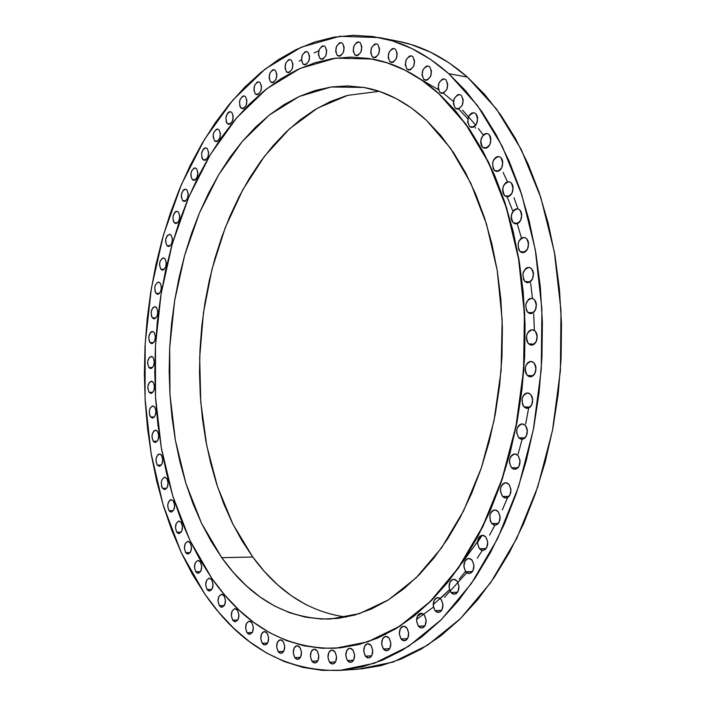 <?xml version="1.0" encoding="UTF-8"?>
<svg xmlns="http://www.w3.org/2000/svg" width="706" height="706" viewBox="0 0 706 706"><rect width="100%" height="100%" fill="white"/><g stroke="black" fill="none" stroke-linecap="round" stroke-linejoin="round"><path stroke-width="1.06" d="M185.704 552.604L190.285 552.524L185.704 552.604L186.931 553.76L188.326 553.998L190.726 551.713L191.502 547.079L190.179 542.826C192.367 548.35 191.644 552.083 188.008 554.033L185.704 552.604C183.525 547.079 184.257 543.346 187.893 541.414L190.179 542.826L188.943 541.678L187.549 541.449L185.157 543.744L184.39 548.359L185.704 552.604M176.756 532.2L181.204 532.156L176.756 532.2L177.974 533.33L179.342 533.542L181.716 531.239L182.475 526.632L181.177 522.431C183.331 527.929 182.607 531.644 178.98 533.577L176.756 532.2C174.603 526.694 175.344 522.987 178.962 521.063L181.177 522.431L178.583 521.107L176.218 523.42L175.467 528.009L176.756 532.2M169.008 510.703L173.341 510.694L169.008 510.703L170.208 511.806L171.567 512L173.914 509.679L174.664 505.09L173.385 500.942C175.52 506.414 174.779 510.111 171.17 512.035L169.008 510.703C166.881 505.222 167.631 501.525 171.249 499.619L173.385 500.942L170.817 499.663L169.528 500.413L167.86 504.146L167.737 506.555L169.008 510.703M162.495 488.27L166.704 488.296L162.495 488.27L165.019 489.514L167.348 487.175L168.099 482.604L166.828 478.5C168.937 483.963 168.196 487.652 164.577 489.567L162.495 488.27C160.386 482.807 161.144 479.127 164.754 477.221L166.828 478.5L164.286 477.274L161.974 479.621L161.356 481.774L161.63 486.452L162.495 488.27M157.226 465.06L161.321 465.122L157.226 465.06L159.732 466.26L162.036 463.895L162.786 459.341L161.524 455.282C163.624 460.718 162.865 464.398 159.247 466.313L157.226 465.06C155.135 459.606 155.902 455.935 159.521 454.037L161.524 455.282L160.341 454.232L159.009 454.099L157.738 454.885L156.097 458.618L155.982 461.009L157.226 465.06M153.22 441.215L157.209 441.312L153.22 441.215L154.393 442.247L155.717 442.371L158.003 439.979L158.744 435.434L157.491 431.419C159.582 436.855 158.815 440.526 155.179 442.433L153.22 441.215C151.146 435.779 151.922 432.107 155.558 430.219L157.491 431.419L156.317 430.395L155.002 430.281L153.731 431.084L152.108 434.834L151.984 437.208L153.22 441.215M150.493 416.902L154.376 417.034L150.493 416.902L152.973 418.005L155.249 415.578L155.982 411.042L154.746 407.062C156.829 412.498 156.044 416.169 152.39 418.076L150.493 416.902C148.419 411.466 149.213 407.794 152.867 405.906L154.746 407.062L152.258 405.976L149.99 408.412L149.381 410.557L149.654 415.154L150.493 416.902M149.037 392.254L152.823 392.412L149.037 392.254L151.508 393.304L153.784 390.85L154.517 386.314L153.281 382.37C155.355 387.806 154.552 391.477 150.881 393.383L149.037 392.254C146.972 386.809 147.775 383.146 151.455 381.249L153.281 382.37L152.108 381.399L149.548 382.175L147.933 385.953L147.81 388.309L149.037 392.254M148.86 367.42L152.549 367.605L148.86 367.42L150.025 368.373L151.331 368.426L153.599 365.937L154.332 361.401L153.096 357.483C155.17 362.928 154.358 366.599 150.652 368.514L148.86 367.42C146.795 361.966 147.616 358.295 151.322 356.398L153.096 357.483L151.931 356.539L149.372 357.351L147.757 361.154L147.642 363.511L148.86 367.42M149.963 342.542L153.564 342.763L149.963 342.542L151.119 343.478L152.425 343.504L154.702 340.98L155.435 336.435L154.19 332.552C156.273 338.006 155.444 341.686 151.702 343.601L149.963 342.542C147.889 337.08 148.728 333.4 152.47 331.502L154.19 332.552L153.025 331.626L151.719 331.599L150.466 332.482L148.851 336.303L149.125 340.848L149.963 342.542M152.328 317.771L155.841 318.018L152.328 317.771L153.484 318.68L154.799 318.688L157.076 316.129L157.809 311.567L156.564 307.71C158.656 313.182 157.809 316.879 154.014 318.794L152.328 317.771C150.246 312.29 151.102 308.601 154.888 306.695L156.564 307.71L155.399 306.801L152.831 307.71L151.216 311.558L151.481 316.094L152.328 317.771M155.938 293.246L159.379 293.528L155.938 293.246L157.111 294.137L158.426 294.128L160.712 291.516L161.445 286.945L160.2 283.106C162.301 288.604 161.427 292.31 157.597 294.243L155.938 293.246C153.855 287.748 154.729 284.041 158.568 282.126L160.2 283.106L159.026 282.224L157.712 282.25L155.435 284.862L154.826 287.051L155.099 291.587L155.938 293.246M160.8 269.118L164.163 269.418L160.8 269.118L161.974 269.992L163.298 269.957L165.592 267.3L166.334 262.711L165.08 258.89C167.198 264.406 166.307 268.139 162.406 270.08L160.8 269.118C158.691 263.594 159.591 259.861 163.492 257.937L165.08 258.89L163.898 258.025L162.574 258.069L160.288 260.726L159.671 262.932L159.556 265.297L160.8 269.118M166.872 245.52L170.172 245.856L166.872 245.52L168.063 246.376L169.396 246.323L171.708 243.623L172.449 239.016L171.187 235.204C173.323 240.755 172.405 244.505 168.452 246.456L166.872 245.52C164.754 239.969 165.672 236.219 169.634 234.277L171.187 235.204L169.996 234.357L167.384 235.398L165.742 239.343L165.619 241.717L166.872 245.52M174.144 222.619L177.374 222.964L174.144 222.619L175.344 223.449L176.685 223.37L179.024 220.634L179.774 215.992L178.494 212.188C180.648 217.783 179.712 221.56 175.688 223.52L174.144 222.619C171.999 217.016 172.944 213.247 176.977 211.297L178.494 212.188L177.294 211.359L175.944 211.447L174.656 212.453L172.996 216.433L173.279 220.987L174.144 222.619M182.58 200.539L185.757 200.91L182.58 200.539L183.789 201.36L185.157 201.254L187.514 198.465L188.264 193.797L186.975 190.002C189.155 195.633 188.202 199.436 184.089 201.422L182.58 200.539C180.409 194.9 181.38 191.097 185.484 189.129L186.975 190.002L185.757 189.182L184.398 189.296L183.092 190.32L181.424 194.353L181.301 196.745L182.58 200.539M192.147 179.439L195.271 179.827L192.147 179.439L193.373 180.242L194.75 180.118L197.142 177.285L197.901 172.582L196.595 168.778C198.81 174.461 197.821 178.3 193.629 180.295L192.147 179.439C189.949 173.747 190.938 169.917 195.13 167.94L196.595 168.778L195.368 167.984L193.982 168.116L191.608 170.967L190.973 173.235L190.849 175.644L192.147 179.439M202.807 159.468L205.887 159.883L202.807 159.468L204.052 160.262L205.455 160.121L207.873 157.235L208.641 152.487L207.308 148.692C209.558 154.429 208.544 158.294 204.263 160.306L202.807 159.468C200.575 153.731 201.589 149.857 205.878 147.872L207.308 148.692L206.064 147.907L204.661 148.057L203.328 149.134L201.607 153.246L201.907 157.853L202.807 159.468M214.509 140.785L217.554 141.209L214.509 140.785L215.771 141.562L217.192 141.403L219.654 138.464L220.431 133.681L219.081 129.869C221.366 135.667 220.325 139.576 215.948 141.597L214.509 140.785C212.241 134.978 213.291 131.078 217.66 129.066L219.081 129.869L217.81 129.101L216.389 129.269L213.944 132.216L213.291 134.537L213.168 136.982L214.509 140.785M227.208 123.524L230.209 123.974L227.208 123.524L228.488 124.3L229.935 124.124L232.424 121.132L233.218 116.305L231.842 112.483C234.171 118.334 233.095 122.288 228.629 124.327L227.208 123.524C224.887 117.664 225.964 113.728 230.447 111.698L231.842 112.483L230.553 111.716L229.106 111.91L227.729 113.031L225.964 117.258L226.273 121.917L227.208 123.524M240.825 107.859L243.799 108.327L240.825 107.859L242.132 108.627L243.605 108.433L246.138 105.388L246.941 100.517L245.538 96.678C247.912 102.599 246.809 106.588 242.229 108.645L240.825 107.859C238.46 101.929 239.572 97.949 244.152 95.91L245.538 96.678L244.223 95.919L242.758 96.131L240.225 99.175L239.555 101.549L239.872 106.244L240.825 107.859M255.298 93.933L258.255 94.41L255.298 93.933L256.631 94.692L258.131 94.48L260.717 91.383L261.529 86.459L260.099 82.602C262.517 88.594 261.388 92.627 256.693 94.701L255.298 93.933C252.889 87.932 254.028 83.908 258.723 81.852L260.099 82.602L258.758 81.852L257.258 82.081L254.681 85.179L253.878 90.086L255.298 93.933M270.548 81.887L273.496 82.39L270.548 81.887L271.907 82.646L273.434 82.417L276.072 79.275L276.902 74.298L275.428 70.423C277.908 76.486 276.743 80.563 271.934 82.655L270.548 81.887C268.077 75.816 269.251 71.747 274.06 69.673L272.534 69.912L269.913 73.062L269.092 78.013L270.548 81.887M286.477 71.88L289.425 72.391L292.116 69.206L292.955 64.175L291.454 60.266C293.987 66.408 292.796 70.529 287.871 72.639L286.477 71.88L287.863 72.639L289.425 72.4L286.477 71.88C283.953 65.737 285.162 61.616 290.095 59.525L288.498 59.772L285.824 62.975L284.986 67.979L286.477 71.88M302.989 64.052L305.954 64.573L302.989 64.052L304.41 64.802L305.998 64.555L308.743 61.316L309.607 56.224L308.072 52.288C310.658 58.501 309.431 62.675 304.383 64.802L302.989 64.052C300.412 57.821 301.647 53.656 306.695 51.556L308.072 52.288L306.642 51.538L305.045 51.812L302.318 55.05L301.462 60.116L302.989 64.052M319.959 58.519L322.951 59.066L319.959 58.519L321.415 59.278L323.048 59.022L325.845 55.739L326.719 50.594L325.148 46.614C327.805 52.915 326.543 57.133 321.371 59.278L319.959 58.519C317.321 52.218 318.591 47.999 323.772 45.881L325.148 46.614L323.692 45.872L322.06 46.146L319.271 49.429L318.406 54.556L319.959 58.519M337.283 55.421L340.301 55.977L337.283 55.421L338.765 56.189L340.433 55.924L343.301 52.597L344.184 47.39L342.578 43.375C345.296 49.755 344.007 54.018 338.704 56.18L337.283 55.421C334.582 49.041 335.88 44.778 341.183 42.642L342.578 43.375L341.086 42.625L339.418 42.907L336.568 46.234L335.685 51.414L337.283 55.421M354.8 54.865L357.871 55.43L354.8 54.865L356.327 55.633L358.03 55.368L360.951 52.006L361.86 46.737L360.21 42.678C362.99 49.138 361.675 53.453 356.248 55.624L354.8 54.865C352.038 48.396 353.371 44.09 358.798 41.936L360.21 42.678L358.683 41.919L356.98 42.201L354.068 45.572L353.168 50.806L354.8 54.865M372.38 56.93L375.513 57.513L372.38 56.93L373.942 57.707L375.68 57.442L378.672 54.044L379.59 48.723L377.904 44.61C380.755 51.15 379.404 55.509 373.862 57.698L372.38 56.93C369.547 50.382 370.906 46.022 376.457 43.86L377.904 44.61L376.342 43.843L374.595 44.125L371.621 47.531L370.712 52.826L372.38 56.93M389.862 61.687L393.065 62.287L389.862 61.687L391.451 62.49L393.224 62.216L396.287 58.792L397.222 53.418L395.492 49.252C398.413 55.871 397.037 60.275 391.371 62.472L389.862 61.687C386.959 55.068 388.344 50.664 394.01 48.485L395.492 49.252L393.895 48.467L392.112 48.749L389.077 52.182L388.141 57.539L389.862 61.687M407.062 69.197L410.371 69.806L407.062 69.197L408.686 70.009L410.504 69.744L413.628 66.293L414.581 60.866L412.807 56.648C415.799 63.337 414.404 67.794 408.624 70L407.062 69.197C404.097 62.49 405.5 58.051 411.28 55.862L412.807 56.648L411.174 55.845L409.356 56.127L406.259 59.578L405.306 64.987L407.062 69.197M423.821 79.469L427.236 80.087L423.821 79.469L425.48 80.299L427.333 80.043L430.519 76.575L431.49 71.085L429.68 66.814C432.734 73.574 431.313 78.066 425.436 80.29L423.821 79.469C420.785 72.692 422.206 68.2 428.101 66.002L429.68 66.814L428.012 65.993L426.15 66.258L422.991 69.735L422.02 75.198L423.821 79.469M439.944 92.477L443.492 93.104L439.944 92.477L441.638 93.333L443.527 93.095L446.774 89.609L447.763 84.067L445.91 79.734C449.034 86.564 447.604 91.1 441.621 93.333L439.944 92.477C436.837 85.638 438.285 81.111 444.268 78.904L445.91 79.734L444.215 78.895L442.318 79.151L439.088 82.637L438.108 88.153L439.944 92.477M455.246 108.194L458.953 108.821L455.246 108.194L456.976 109.068L458.909 108.848L462.209 105.362L463.215 99.767L461.327 95.372C464.513 102.264 463.074 106.835 457.003 109.077L455.246 108.194C452.087 101.293 453.543 96.731 459.615 94.507L457.664 94.745L454.373 98.24L453.376 103.8L455.246 108.194M461.327 95.372L459.597 94.507L461.327 95.372M469.552 126.515L473.435 127.151L469.552 126.515L471.317 127.424L473.276 127.212L475.147 125.924L476.638 123.735L477.662 118.096L477.035 115.519L475.738 113.64C478.977 120.576 477.53 125.183 471.387 127.442L469.552 126.515C466.331 119.561 467.796 114.963 473.938 112.739L472.005 112.969L470.143 114.275L468.66 116.464L467.646 122.067L469.552 126.515M482.675 147.325L486.743 147.96L482.675 147.325L484.466 148.26L486.46 148.075L488.358 146.795L489.876 144.606L490.908 138.932L490.273 136.32L488.949 134.405C492.25 141.394 490.802 146.018 484.607 148.286L482.675 147.325C479.392 140.326 480.857 135.702 487.061 133.46L488.949 134.405L487.158 133.478L485.154 133.681L483.266 134.978L480.874 139.912L480.733 142.806L481.368 145.41L482.675 147.325M494.438 170.455L498.71 171.081L494.438 170.455L496.247 171.426L498.277 171.267L500.201 169.996L501.737 167.807L502.787 162.098L502.134 159.459L500.792 157.509C504.146 164.524 502.707 169.184 496.468 171.461L494.438 170.455C491.102 163.421 492.559 158.771 498.807 156.52L500.792 157.509L498.974 156.547L496.945 156.723L495.03 158.012L493.503 160.191L492.603 162.954L493.106 168.505L494.438 170.455M504.675 195.694L509.167 196.303L504.675 195.694L506.511 196.7L508.558 196.568L510.509 195.315L512.071 193.135L513.121 187.399L512.468 184.725L511.109 182.739C514.506 189.79 513.068 194.459 506.811 196.753L504.675 195.694C501.295 188.634 502.743 183.966 509.017 181.707L511.109 182.739L509.264 181.751L507.208 181.901L505.267 183.163L503.722 185.343L502.813 188.114L502.672 191.052L503.325 193.709L504.675 195.694M513.236 222.805L517.957 223.387L513.236 222.805L515.089 223.837L517.163 223.74L519.139 222.514L520.71 220.334L521.778 214.58L521.107 211.879L519.74 209.858C523.172 216.918 521.752 221.605 515.486 223.917L513.236 222.805C509.82 215.727 511.25 211.05 517.524 208.764L519.74 209.858L517.869 208.826L515.795 208.95L513.827 210.185L511.356 215.136L511.215 218.092L511.876 220.784L513.236 222.805M519.995 251.495L524.955 252.051L519.995 251.495L521.866 252.571L523.958 252.501L525.944 251.292L527.532 249.139L528.609 243.358L527.929 240.631L526.544 238.575C530.012 245.644 528.617 250.339 522.369 252.66L519.995 251.495C516.554 244.408 517.957 239.722 524.214 237.428L526.544 238.575L524.664 237.516L522.572 237.595L520.596 238.813L519.016 240.975L518.089 243.746L518.619 249.439L519.995 251.495M524.84 281.447L530.047 281.968L524.84 281.447L526.729 282.559L528.829 282.532L530.833 281.359L532.43 279.214L533.515 273.425L532.836 270.672L531.442 268.58C534.919 275.64 533.559 280.344 527.347 282.674L524.84 281.447C521.381 274.369 522.758 269.683 528.979 267.38L531.442 268.58L529.544 267.486L527.435 267.53L525.44 268.721L522.925 273.637L523.455 279.364L524.84 281.447M527.7 312.334L533.154 312.802L527.7 312.334L529.597 313.49L531.706 313.49L533.718 312.343L535.324 310.225L536.41 304.436L535.73 301.656L534.327 299.538C537.822 306.58 536.489 311.275 530.33 313.623L527.7 312.334C524.231 305.274 525.573 300.588 531.742 298.276L534.327 299.538L532.421 298.4L530.312 298.409L528.309 299.565L525.785 304.462L526.314 310.216L527.7 312.334M528.52 343.787L534.204 344.193L528.52 343.787L530.418 344.978L532.536 345.022L534.557 343.901L536.163 341.801L537.248 336.021L536.569 333.223L535.157 331.07C538.652 338.086 537.363 342.781 531.283 345.137L528.52 343.787C525.052 336.753 526.358 332.076 532.456 329.746L535.157 331.07L533.251 329.896L531.133 329.87L529.129 330.999L527.532 333.1L526.597 335.853L526.455 338.854L527.135 341.633L528.52 343.787M527.285 375.433L533.18 375.769L527.285 375.433L529.182 376.651L531.3 376.73L533.321 375.654L534.919 373.58L536.013 367.808L535.324 364.993L533.921 362.813C537.407 369.794 536.154 374.471 530.162 376.836L527.285 375.433C523.826 368.435 525.087 363.766 531.097 361.428L533.921 362.813L532.015 361.604L529.897 361.543L527.894 362.628L526.297 364.702L525.361 367.455L525.22 370.447L525.899 373.253L527.285 375.433M524.002 406.885L530.091 407.15L524.002 406.885L525.899 408.139L528.009 408.262L530.021 407.221L531.618 405.165L532.703 399.411L532.024 396.587L530.621 394.38C534.089 401.317 532.88 405.976 526.994 408.35L524.002 406.885C520.56 399.931 521.787 395.281 527.682 392.933L530.621 394.38L528.723 393.136L526.605 393.03L524.611 394.089L523.022 396.137L522.087 398.872L522.616 404.679L524.002 406.885M518.716 437.773L524.982 437.958L518.716 437.773L520.604 439.061L522.705 439.22L524.699 438.214L526.297 436.193L527.382 430.457L526.702 427.624L525.308 425.391C528.75 432.284 527.585 436.917 521.813 439.3L518.716 437.773C515.301 430.872 516.483 426.239 522.263 423.891L525.308 425.391L523.42 424.121L521.31 423.979L519.325 425.003L517.736 427.015L516.81 429.733L516.668 432.725L518.716 437.773M511.506 467.734L517.913 467.84L511.506 467.734L513.377 469.049L515.459 469.243L517.445 468.272L519.025 466.278L520.101 460.577L518.054 455.494C521.452 462.324 520.331 466.931 514.692 469.305L511.506 467.734C508.117 460.886 509.255 456.288 514.912 453.94L518.054 455.494L516.174 454.179L514.083 454.011L512.106 454.991L510.535 456.985L509.608 459.677L509.467 462.659L511.506 467.734M502.46 496.415L508.982 496.442L502.46 496.415L504.313 497.756L506.387 497.986L508.355 497.05L509.917 495.091L510.985 489.426L508.955 484.316C512.318 491.085 511.241 495.665 505.725 498.039L502.46 496.415C499.124 489.629 500.219 485.066 505.734 482.719L508.955 484.316L507.093 482.983L505.028 482.78L503.069 483.725L501.507 485.684L500.589 488.349L500.448 491.323L502.46 496.415M491.729 523.499L498.33 523.446L491.729 523.499L493.556 524.867L495.603 525.123L497.553 524.223L499.098 522.299L500.157 516.668L498.154 511.55C501.463 518.257 500.43 522.802 495.056 525.167L491.729 523.499C488.437 516.783 489.487 512.247 494.871 509.908L498.154 511.55L496.309 510.2L494.262 509.961L492.329 510.879L490.785 512.803L489.885 515.442L490.388 521.231L491.729 523.499M479.445 548.703L486.099 548.58L479.445 548.703L481.254 550.089L483.266 550.371L485.19 549.506L486.725 547.609L487.767 542.023L485.79 536.913C489.046 543.549 488.049 548.05 482.816 550.406L479.445 548.703C476.206 542.049 477.212 537.557 482.463 535.227L485.79 536.913L483.972 535.536L481.951 535.272L480.045 536.154L478.518 538.043L477.485 543.602L479.445 548.703M465.783 571.763L472.446 571.578L465.783 571.763L467.557 573.166L469.552 573.475L471.44 572.637L472.949 570.775L473.982 565.241L472.04 560.132C475.235 566.697 474.282 571.154 469.181 573.51L465.783 571.763C462.607 565.179 463.568 560.732 468.678 558.411L472.04 560.132L470.249 558.737L468.263 558.446L466.375 559.302L464.875 561.164L463.851 566.671L465.783 571.763M450.922 592.475L457.576 592.228L450.922 592.475L452.67 593.896L454.629 594.223L456.491 593.411L457.973 591.584L458.997 586.104L457.082 581.003C460.215 587.498 459.297 591.91 454.337 594.249L450.922 592.475C447.807 585.971 448.742 581.559 453.711 579.255L457.082 581.003L455.326 579.6L453.367 579.291L451.513 580.111L450.04 581.938L449.025 587.392L450.922 592.475M435.055 610.672L441.674 610.372L435.055 610.672L436.776 612.093L438.691 612.437L440.518 611.652L441.982 609.852L442.989 604.424L441.109 599.35C444.171 605.774 443.289 610.143 438.461 612.455L435.055 610.672C432.01 604.23 432.902 599.871 437.746 597.585L441.109 599.35L439.388 597.938L437.464 597.611L435.646 598.406L434.19 600.206L433.202 605.607L435.055 610.672M418.376 626.204L424.933 625.869L418.376 626.204L420.061 627.625L421.941 627.987L423.741 627.228L425.171 625.463L426.159 620.089L424.324 615.041C427.324 621.395 426.468 625.71 421.764 628.005L418.376 626.204C415.402 619.842 416.266 615.526 420.97 613.258L424.324 615.041L422.629 613.629L420.75 613.276L418.967 614.052L417.537 615.826L416.558 621.165L418.376 626.204M401.087 639.001L407.565 638.639L401.087 639.001L402.738 640.421L404.582 640.792L406.338 640.051L407.741 638.312L408.721 633L406.921 627.978C409.851 634.262 409.021 638.542 404.441 640.801L401.087 639.001C398.175 632.708 399.014 628.437 403.603 626.196L406.921 627.978L405.262 626.566L403.417 626.213L401.67 626.963L400.276 628.711L399.305 633.997L401.087 639.001M383.376 648.999L389.756 648.62L383.376 648.999L384.991 650.42L386.791 650.8L388.521 650.076L389.897 648.355L390.85 643.104L389.094 638.127C391.954 644.34 391.15 648.567 386.685 650.808L383.376 648.999C380.534 642.778 381.346 638.559 385.82 636.344L389.094 638.127L387.47 636.715L385.67 636.353L383.949 637.086L382.581 638.806L381.637 644.031L383.376 648.999M365.434 656.192L371.7 655.795L365.434 656.192L367.014 657.604L368.779 657.983L370.465 657.277L371.815 655.583L372.75 650.385L371.038 645.452C373.827 651.594 373.05 655.777 368.691 657.992L365.434 656.192C362.655 650.032 363.449 645.866 367.808 643.678L371.038 645.452L369.45 644.048L367.685 643.687L366.008 644.402L364.667 646.096L363.731 651.267L365.434 656.192M347.44 660.595L353.574 660.198L347.44 660.595L348.985 661.99L350.705 662.378L352.356 661.681L353.68 660.013L354.597 654.868L352.929 649.988C355.656 656.059 354.889 660.198 350.635 662.378L347.44 660.595C344.731 654.506 345.508 650.385 349.761 648.214L352.929 649.988L351.376 648.593L349.646 648.223L348.005 648.938L346.699 650.605L345.781 655.724L347.44 660.595M329.561 662.254L335.571 661.866L329.561 662.254L331.07 663.64L332.764 664.019L334.37 663.34L335.668 661.69L336.568 656.606L334.935 651.77C337.6 657.78 336.85 661.866 332.685 664.028L329.561 662.254C326.922 656.236 327.681 652.159 331.846 650.014L334.935 651.77L333.426 650.394L331.732 650.023L330.126 650.72L328.846 652.379L327.946 657.436L329.561 662.254M311.964 661.248L317.832 660.878L311.964 661.248L313.438 662.616L315.088 662.996L316.667 662.316L317.938 660.684L318.821 655.662L317.232 650.879C319.827 656.827 319.086 660.869 315.017 663.005L311.964 661.248C309.378 655.292 310.128 651.259 314.205 649.149L317.232 650.879L315.75 649.52L314.099 649.158L312.52 649.847L311.267 651.479L310.384 656.483L311.964 661.248M294.79 657.674L300.509 657.33L294.79 657.674L296.229 659.025L297.844 659.395L299.388 658.724L300.624 657.101L301.497 652.132L299.944 647.411C302.486 653.297 301.753 657.295 297.755 659.404L294.79 657.674C292.266 651.779 292.999 647.79 297.005 645.708L299.944 647.411L298.497 646.069L296.882 645.716L295.337 646.405L294.111 648.02L293.246 652.971L294.79 657.674M278.164 651.647L283.741 651.32L278.164 651.647L279.576 652.979L281.156 653.332L282.665 652.662L283.883 651.056L284.739 646.14L283.221 641.48C285.701 647.305 284.977 651.267 281.05 653.341L278.164 651.647C275.693 645.813 276.425 641.86 280.361 639.804L283.221 641.48L281.8 640.157L280.22 639.812L278.711 640.501L277.511 642.098L276.664 646.996L278.164 651.647M262.217 643.29L267.645 642.998L262.217 643.29L263.594 644.604L265.138 644.949L266.621 644.278L267.812 642.681L268.651 637.809L267.168 633.211C269.595 638.983 268.88 642.901 265.015 644.957L262.217 643.29C259.799 637.509 260.523 633.6 264.388 631.561L267.168 633.211L265.783 631.905L264.238 631.579L262.764 632.258L261.582 633.856L260.743 638.701L262.217 643.29M247.047 632.752L252.324 632.488L247.047 632.752L248.388 634.041L249.906 634.367L252.527 632.108L253.348 627.29L251.901 622.745C254.284 628.472 253.569 632.347 249.756 634.385L247.047 632.752C244.673 627.025 245.397 623.151 249.209 621.139L251.901 622.745L250.551 621.465L249.033 621.148L246.429 623.424L245.609 628.225L247.047 632.752M232.742 620.177L237.878 619.939L232.742 620.177L234.065 621.43L235.548 621.748L238.116 619.489L238.928 614.714L237.516 610.231C239.846 615.906 239.131 619.753 235.372 621.765L232.742 620.177C230.421 614.494 231.144 610.655 234.904 608.66L237.516 610.231L236.183 608.978L234.701 608.678L232.142 610.946L231.339 615.703L232.742 620.177M219.389 605.713L224.384 605.519L219.389 605.713L220.687 606.948L222.152 607.239L224.667 604.98L225.47 600.25L224.084 595.829C226.37 601.459 225.655 605.271 221.94 607.266L219.389 605.713C217.113 600.074 217.836 596.27 221.56 594.293L224.084 595.829L222.778 594.593L221.322 594.311L218.807 596.579L218.013 601.3L219.389 605.713M195.818 571.772L200.53 571.648L195.818 571.772L197.071 572.954L198.483 573.21L200.919 570.933L201.704 566.274L200.363 561.958C202.578 567.518 201.854 571.278 198.201 573.237L195.818 571.772C193.612 566.203 194.344 562.453 197.998 560.511L200.363 561.958L199.101 560.785L197.689 560.538L195.262 562.823L194.485 567.465L195.818 571.772M207.07 589.519L211.915 589.369L207.07 589.519L208.341 590.728L209.77 591.01L212.25 588.742L213.044 584.047L211.676 579.679C213.927 585.274 213.212 589.06 209.532 591.037L207.07 589.519C204.828 583.924 205.552 580.147 209.232 578.188L211.676 579.679L210.397 578.479L208.967 578.214L206.496 580.491L205.711 585.168L207.07 589.519M458.944 109.404L467.875 118.767L458.944 109.404M475.164 127.433L475.729 128.148M503.131 172.44L507.482 181.813L503.131 172.44M513.994 197.724L517.957 208.826L513.994 197.724M507.411 498.048L502.319 509.891M494.941 525.167L489.593 535.13M465.51 571.419L459.218 579.088L465.51 571.419M433.157 604.76L449.484 589.739L441.585 597.435M421.817 613.337L417.281 616.364M400.929 625.569L399.94 626.037M385.061 634.544L385.829 634.279M416.558 619.356L433.431 607.125M444.506 597.32L466.737 572.681M477.256 558.217L482.375 550.389M483.186 135.058L478.447 128.589M475.782 125.174L462.404 109.995M339.824 670.409L358.471 669.156L393.127 662.06L427.518 645.222L460.436 618.632L490.608 582.715L516.766 538.36L537.734 486.946L552.507 430.333L560.387 370.685L560.996 310.428L554.36 251.98L540.849 197.636L521.196 149.407L496.353 108.865L467.46 77.122L448.76 73.662L477.538 105.6L502.293 146.424L521.866 195.032L535.307 249.809L541.899 308.751L541.246 369.529L533.339 429.68L518.557 486.787L497.606 538.634L471.484 583.359L441.374 619.568L408.545 646.352L374.259 663.296L339.727 670.418C285.63 671.547 240.684 646.131 204.89 594.17L192.491 574.419L181.442 553.045L171.77 530.241L163.518 506.211L156.723 481.139L151.402 455.22L147.563 428.63L145.215 401.564L144.368 374.198L145.012 346.708L147.148 319.271L150.749 292.063L155.805 265.262L162.301 239.052L170.208 213.6L179.474 189.093L190.082 165.716L201.969 143.653L215.074 123.091L229.344 104.223L244.7 87.244L261.035 72.339L278.27 59.701L296.264 49.508L314.902 41.936L334.026 37.162L353.477 35.318L373.068 36.535L392.607 40.93L411.88 48.564L430.678 59.48L448.76 73.662L465.881 91.065L481.819 111.583L496.336 135.049L509.194 161.259L520.198 189.949L529.165 220.775L535.925 253.383L540.364 287.342L542.385 322.218L541.952 357.536L539.057 392.81L533.754 427.545L526.111 461.283L516.271 493.573L504.384 523.993L490.644 552.18L475.262 577.817L458.485 600.621L440.544 620.389L421.703 636.971L402.208 650.261L382.308 660.234L362.231 666.87L342.207 670.223L322.439 670.382L303.112 667.452L284.412 661.584L266.48 652.935L249.447 641.675L233.448 627.996L218.56 612.102L204.89 594.17L181.204 552.542L163.174 505.081L151.084 453.411L145.074 399.075L145.18 343.566L151.358 288.366L163.474 234.921L181.318 184.725L204.564 139.294L232.759 100.173L265.288 68.941L301.321 47.161L339.78 36.297L379.334 37.594C403.647 42.272 426.795 54.291 448.76 73.662L467.46 77.122C445.415 57.866 422.188 45.881 397.778 41.186L379.546 37.639M318.785 50.797L314.17 52.924M301.444 59.736L299.115 61.14M438.982 93.898L439.256 93.942C418.19 75.004 395.916 63.381 372.433 59.075L387.382 62.869L405.218 70.212L422.585 80.572L439.256 93.942L454.743 110.224L469.393 129.392L482.71 151.261L494.491 175.617L504.561 202.216L512.75 230.756L518.919 260.902L522.952 292.266L524.779 324.46L524.364 357.051L521.699 389.588L516.827 421.65L509.829 452.811L500.81 482.657L489.902 510.817L477.3 536.948L463.171 560.758L447.745 582.009L431.234 600.479L413.857 616.038L395.863 628.587L377.454 638.074L358.851 644.49L340.274 647.861L321.892 648.267L303.898 645.787L286.451 640.563L269.701 632.726L253.763 622.436L238.76 609.852L224.799 595.167L211.941 578.549L189.737 540.028L172.767 495.965L161.312 447.878L155.532 397.204L155.47 345.375L161.1 293.793L172.29 243.844L188.82 196.939L210.397 154.499L236.554 117.973L266.7 88.815L300.059 68.429L335.624 58.13L372.159 59.03C395.642 63.328 417.917 74.951 438.982 93.898L465.607 124.009L488.411 162.336L506.361 207.793L518.575 258.873L524.417 313.702L523.561 370.138L516.007 425.921L502.107 478.818L482.507 526.817L458.132 568.189L430.051 601.653L399.446 626.354L367.491 641.895L335.279 648.258C286.08 648.99 244.964 625.754 211.941 578.549L200.275 560.193L189.861 540.284L180.736 519.007L172.944 496.539L166.519 473.082L161.471 448.795L157.835 423.874L155.602 398.475L154.791 372.794L155.391 346.981L157.394 321.23L160.791 295.69L165.566 270.548L171.69 245.962L179.139 222.116L187.884 199.171L197.874 177.321L209.064 156.723L221.402 137.573L234.807 120.038L249.218 104.303L264.538 90.536L280.661 78.922L297.491 69.612L314.876 62.781L332.702 58.563L350.794 57.098L368.991 58.483L387.1 62.825L404.944 70.159L422.303 80.519L438.982 93.898M379.228 91.339L347.731 95.345L317.497 108.159L289.451 128.88L264.335 156.458L242.776 189.79L225.223 227.711L212.029 269.065L203.46 312.687L199.674 357.421L200.76 402.12L206.734 445.61L217.519 486.725L232.954 524.267L252.766 557.034L221.728 557.669L201.501 523.208L185.96 483.619L175.388 440.253L169.952 394.451L169.705 347.52L174.629 300.765L184.61 255.484L199.436 212.956L218.807 174.506L242.308 141.421L269.357 115.007L299.238 96.484L331.052 86.988L363.696 87.429C385.891 91.233 406.841 102.229 426.556 120.417L450.384 148.039L470.681 182.978L486.54 224.208L497.209 270.372L502.151 319.765L501.092 370.491L494.05 420.538L481.342 467.946L463.551 510.915L441.497 547.935L416.116 577.843L388.45 599.853L359.557 613.593L330.426 619.021C287.386 619.321 251.151 598.873 221.728 557.669L252.766 557.034C278.385 592.157 309.563 612.173 346.319 617.079M477.441 542.49L478.986 540.222M221.728 557.669L233.474 572.566L246.209 585.671L259.87 596.835L274.343 605.889L289.531 612.702L305.31 617.123L321.548 619.056L338.086 618.385L354.783 615.05L371.453 608.987L387.921 600.188L403.982 588.68L419.452 574.499L434.137 557.758L447.833 538.581L460.347 517.163L471.511 493.723L481.148 468.519L489.126 441.85L495.312 414.043L499.619 385.45L501.992 356.433L502.381 327.39L500.792 298.673L497.253 270.672L491.844 243.729L484.643 218.18L475.765 194.309L465.351 172.396L453.561 152.664L440.57 135.287L426.556 120.417L411.704 108.159L396.198 98.575L380.225 91.683L363.978 87.473L347.617 85.92L331.308 86.953L315.211 90.474L299.468 96.378L284.209 104.55L269.551 114.849L255.598 127.133L242.458 141.235L230.209 157.014L218.931 174.303L208.685 192.941L199.524 212.762L191.502 233.598L184.663 255.29L179.042 277.679L174.656 300.597L171.54 323.877L169.714 347.378L169.175 370.915L169.943 394.336L172.008 417.475L175.37 440.165L180.021 462.253L185.943 483.566L193.109 503.934L201.492 523.181L211.05 541.149L221.728 557.669M335.474 648.249L367.764 641.878L399.728 626.337L430.333 601.644L458.415 568.18L482.789 526.808L502.39 478.827L516.289 425.93L523.843 370.156L524.699 313.729L518.857 258.908L506.643 207.829L488.693 162.38L465.889 124.062L439.256 93.942L455.026 110.268L469.667 129.436L482.983 151.296L494.774 175.653L504.843 202.251L513.033 230.791L519.201 260.929L523.234 292.293L525.061 324.486L524.646 357.068L521.981 389.606L517.119 421.667L510.111 452.82L501.092 482.657L490.193 510.817L477.583 536.948L463.454 560.758L448.028 581.991L431.516 600.471L414.14 616.029L396.137 628.569L377.728 638.056L359.133 644.472L335.562 648.24M275.428 70.423L274.069 69.673L275.428 70.423M291.454 60.266L290.06 59.525L291.454 60.266M475.738 113.64L473.964 112.739L475.738 113.64M360.96 668.961L381.063 665.617L401.202 659.016L421.164 649.114L440.72 635.912L459.606 619.453L477.583 599.835L494.385 577.217L509.785 551.792L523.543 523.843L535.439 493.679L545.288 461.662L552.913 428.215L558.217 393.771L561.085 358.807L561.499 323.789L559.443 289.204L554.978 255.519L548.183 223.184L539.181 192.597L528.123 164.127L515.212 138.111L500.642 114.804L484.651 94.427L467.46 77.122L449.316 63.019L430.448 52.147L411.104 44.531L397.566 41.151M461.874 563.15L482.198 535.236L477.441 542.535M518.116 454.011L522.131 439.308M525.661 424.015L528.838 407.097M521.478 238.116L517.339 224.146M512.909 211.288L507.12 196.797M530.621 283L532.465 298.338M533.71 313.914L534.363 329.896M305.875 604.627L291.278 595.696L277.493 584.683L264.635 571.745L252.766 557.034L241.973 540.725L232.309 522.97L223.828 503.952L216.574 483.822L210.564 462.765L205.843 440.932L202.419 418.499L200.301 395.625L199.498 372.477L200.01 349.214L201.819 325.987L204.934 302.98L209.329 280.335L214.977 258.211L221.852 236.784L229.918 216.204L239.131 196.639L249.447 178.247L260.805 161.197L273.143 145.639L286.38 131.74L300.421 119.649L315.185 109.527L330.549 101.505L346.408 95.725M453.437 101.47L444.056 93.766M438.355 89.636L419.841 78.843"/></g></svg>
